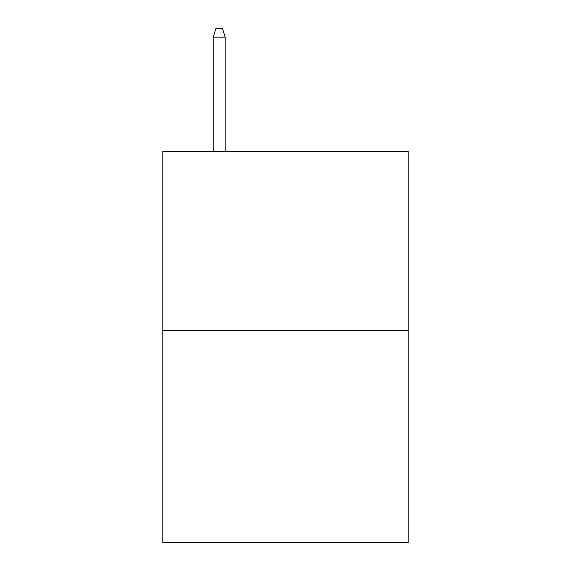 <?xml version="1.0" encoding="UTF-8"?>
<svg xmlns="http://www.w3.org/2000/svg" width="571" height="571" viewBox="0 0 571 571"><rect width="100%" height="100%" fill="white"/><g stroke="black" fill="none" stroke-linecap="round" stroke-linejoin="round"><path stroke-width="0.86" d="M408.144 330.316L408.144 151.322L162.856 151.322L162.856 542.45L408.144 542.45L408.144 330.316L162.856 330.316M225.174 151.322L225.174 37.165L213.24 37.165L213.24 151.322M213.24 37.165L215.895 28.55L222.519 28.55L225.174 37.165"/></g></svg>
